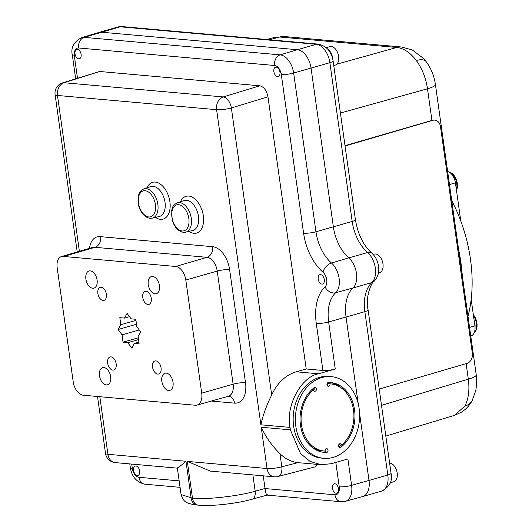 <?xml version="1.0" encoding="UTF-8"?>
<svg xmlns="http://www.w3.org/2000/svg" width="532" height="532" viewBox="0 0 532 532"><rect width="100%" height="100%" fill="white"/><g stroke="black" fill="none" stroke-linecap="round" stroke-linejoin="round"><path stroke-width="0.8" d="M101.2 287.273A6.776 4.09 -106 0 0 100.255 287.36A6.776 4.09 -106 0 0 98.008 294.249A6.776 4.09 -106 0 0 103.055 300.474A6.776 4.09 -106 0 0 103.999 300.387A6.776 4.09 -106 0 0 106.247 293.498A6.776 4.09 -106 0 0 101.2 287.273M146.094 291.29A6.776 4.09 -106 0 0 145.15 291.376A6.776 4.09 -106 0 0 142.902 298.266A6.776 4.09 -106 0 0 147.949 304.484A6.776 4.09 -106 0 0 148.894 304.397A6.776 4.09 -106 0 0 151.141 297.508A6.776 4.09 -106 0 0 146.094 291.29M155.876 360.889A6.776 4.09 -106 0 0 154.932 360.975A6.776 4.09 -106 0 0 152.684 367.865A6.776 4.09 -106 0 0 157.731 374.082A6.776 4.09 -106 0 0 158.676 373.996A6.776 4.09 -106 0 0 160.923 367.107A6.776 4.09 -106 0 0 155.876 360.889M110.982 356.879A6.776 4.09 -106 0 0 110.038 356.965A6.776 4.09 -106 0 0 107.79 363.855A6.776 4.09 -106 0 0 112.837 370.073A6.776 4.09 -106 0 0 113.782 369.986A6.776 4.09 -106 0 0 116.029 363.097A6.776 4.09 -106 0 0 110.982 356.879M90.274 270.881A8.911 5.386 -106 0 0 89.03 270.994A8.911 5.386 -106 0 0 86.071 280.058A8.911 5.386 -106 0 0 92.714 288.244A8.911 5.386 -106 0 0 93.958 288.125A8.911 5.386 -106 0 0 96.917 279.061A8.911 5.386 -106 0 0 90.274 270.881M152.631 276.454A8.911 5.386 -106 0 0 151.387 276.567A8.911 5.386 -106 0 0 148.428 285.631A8.911 5.386 -106 0 0 155.071 293.81A8.911 5.386 -106 0 0 156.308 293.697A8.911 5.386 -106 0 0 159.274 284.633A8.911 5.386 -106 0 0 152.631 276.454M166.217 373.118A8.911 5.386 -106 0 0 164.973 373.231A8.911 5.386 -106 0 0 162.014 382.295A8.911 5.386 -106 0 0 168.657 390.481A8.911 5.386 -106 0 0 169.894 390.368A8.911 5.386 -106 0 0 172.86 381.304A8.911 5.386 -106 0 0 166.217 373.118M103.86 367.546A8.911 5.386 -106 0 0 102.616 367.659A8.911 5.386 -106 0 0 99.657 376.723A8.911 5.386 -106 0 0 106.3 384.909A8.911 5.386 -106 0 0 107.544 384.796A8.911 5.386 -106 0 0 110.503 375.732A8.911 5.386 -106 0 0 103.86 367.546M137.276 475.442A4.848 2.926 74 0 1 133.665 470.986A4.848 2.926 74 0 1 135.274 466.059A4.848 2.926 74 0 1 135.946 465.992A4.848 2.926 74 0 1 139.564 470.448A4.848 2.926 74 0 1 137.954 475.375A4.848 2.926 74 0 1 137.276 475.442M336.124 493.211A4.848 2.926 74 0 1 332.513 488.755A4.848 2.926 74 0 1 334.123 483.827A4.848 2.926 74 0 1 334.801 483.761A4.848 2.926 74 0 1 338.412 488.216A4.848 2.926 74 0 1 336.803 493.144A4.848 2.926 74 0 1 336.124 493.211M321.907 284.081A4.848 2.926 74 0 1 318.296 279.632A4.848 2.926 74 0 1 319.905 274.698A4.848 2.926 74 0 1 320.583 274.638A4.848 2.926 74 0 1 324.194 279.087A4.848 2.926 74 0 1 322.585 284.022A4.848 2.926 74 0 1 321.907 284.081M78.723 58.819A4.848 2.926 74 0 1 75.112 54.364A4.848 2.926 74 0 1 76.721 49.436A4.848 2.926 74 0 1 77.399 49.37A4.848 2.926 74 0 1 81.01 53.825A4.848 2.926 74 0 1 79.401 58.753A4.848 2.926 74 0 1 78.723 58.819M277.578 76.588A4.848 2.926 74 0 1 273.96 72.133A4.848 2.926 74 0 1 275.569 67.205A4.848 2.926 74 0 1 276.248 67.138A4.848 2.926 74 0 1 279.859 71.594A4.848 2.926 74 0 1 278.249 76.522A4.848 2.926 74 0 1 277.578 76.588M449.593 172.275A10.893 6.577 74 0 1 457.287 183.387M456.503 190.516L457.287 183.394A10.893 6.577 74 0 1 456.483 190.409M473.334 314.711A10.893 6.577 74 0 1 476.911 323.05A10.893 6.577 74 0 1 474.93 331.788M331.31 376.643L329.095 376.437A41.004 32.033 95.3 0 0 317.837 377.926A41.004 32.033 95.3 0 0 293.212 421.497A41.004 32.033 95.3 0 0 321.468 458.092L323.682 458.298A41.004 32.033 95.3 0 0 334.947 456.808A41.004 32.033 95.3 0 0 359.566 413.238A41.004 32.033 95.3 0 0 331.31 376.643A41.004 32.033 95.3 0 0 320.051 378.132A41.004 32.033 95.3 0 0 295.426 421.703A41.004 32.033 95.3 0 0 323.682 458.298M326.149 448.695A1.962 1.529 95.3 0 0 325.012 451.116A33.742 26.361 -84.7 0 1 324.36 451.063A33.742 26.361 -84.7 0 1 301.711 426.378A33.742 26.361 -84.7 0 1 313.408 389.83A1.962 1.529 95.3 0 0 314.718 391.239A1.962 1.529 95.3 0 0 316.427 389.431A1.962 1.529 95.3 0 0 315.084 387.336A1.962 1.529 95.3 0 0 314.545 387.409A35.052 27.385 -84.7 0 0 300.507 425.52A35.052 27.385 -84.7 0 0 324.234 452.373A35.052 27.385 -84.7 0 0 326.861 452.453A1.962 1.529 95.3 0 0 328.038 450.371A1.962 1.529 95.3 0 0 326.688 448.622A1.962 1.529 95.3 0 0 326.149 448.695M339.396 447.439L340.447 447.538A35.052 27.385 95.3 0 0 354.485 409.421A35.052 27.385 95.3 0 0 330.758 382.568A35.052 27.385 95.3 0 0 328.131 382.488A1.962 1.529 95.3 0 0 326.954 384.57A1.962 1.529 95.3 0 0 328.31 386.318A1.962 1.529 95.3 0 0 329.986 383.825L327.765 383.619A33.742 26.361 95.3 0 1 328.417 383.672L330.638 383.878A33.742 26.361 95.3 0 0 329.986 383.825M339.11 444.207A1.962 1.529 95.3 0 1 339.369 444.905L341.584 445.111A1.962 1.529 95.3 0 0 340.274 443.701A1.962 1.529 95.3 0 0 339.735 443.774A1.962 1.529 95.3 0 0 338.558 445.856A1.962 1.529 95.3 0 0 339.908 447.605A1.962 1.529 95.3 0 0 340.447 447.538M83.245 395.223A13.154 7.947 -106 0 0 83.258 395.223L195.251 405.231A13.154 7.947 -106 0 0 197.053 405.071A13.154 7.947 -106 0 0 201.708 393.161L185.814 280.051A13.174 7.96 -106 0 0 175.733 266.479L63.74 256.471A12.256 7.401 -106 0 0 63.188 256.397A12.256 7.401 -106 0 0 61.459 256.557A12.256 7.401 -106 0 0 57.163 267.643L73.283 382.315A13.154 7.947 -106 0 0 83.245 395.223M378.452 272.943L379.575 272.617A9.629 5.819 -106 0 0 383.02 264.351A9.629 5.819 -106 0 0 382.96 263.905A9.629 5.819 -106 0 0 381.564 259.29A9.629 5.819 -106 0 0 375.599 253.99A9.629 5.819 -106 0 0 374.255 254.11L373.132 254.436M333.75 65.549L335.24 65.123A9.629 5.819 -106 0 0 338.685 56.851A9.629 5.819 -106 0 0 338.625 56.412A9.629 5.819 -106 0 0 337.228 51.797A9.629 5.819 -106 0 0 331.263 46.49A9.629 5.819 -106 0 0 329.92 46.617L326.256 47.667M390.162 482.79L393.793 481.746A9.629 5.819 -106 0 0 397.238 473.48A9.629 5.819 -106 0 0 397.178 473.034A9.629 5.819 -106 0 0 395.781 468.419A9.629 5.819 -106 0 0 389.816 463.113A9.629 5.819 -106 0 0 389.617 463.106M345.009 145.655L431.944 120.438L427.495 88.784C425.919 78.044 422.182 68.615 416.29 60.488C410.278 52.588 403.781 48.246 396.806 47.468L279.726 37.007L274.346 37.459L284.607 36.555A22.284 17.297 -84.9 0 0 279.726 37.007L269.618 39.767M464.868 406.102A22.284 15.082 -151.8 0 0 472.25 400.45L472.25 400.45C469.636 405.371 465.966 409.327 461.237 412.313L454.401 415.392L464.868 406.102C468.592 398.834 469.736 389.856 468.306 379.163L466.125 363.635M451.734 200.604A112.671 68.063 74 0 1 470.481 259.363A112.671 68.063 74 0 1 467.987 316.227M458.118 246.023L460.898 262.116L462.587 277.737M119.833 317.631L124.488 318.116L127.095 313.375L131.072 318.801L135.813 319.3L136.797 326.635L140.667 331.921L138.127 336.537L139.111 343.872L134.43 343.379L131.796 348.167L127.786 342.688L123.045 342.189L122.061 334.854L118.157 329.521L120.791 324.726L119.833 317.631M462.74 284.926A22.284 4.037 -8 0 0 463.419 283.722L476.226 374.847A22.284 4.037 -8 0 1 468.306 379.163L381.504 405.344M457.473 247.473A22.284 4.037 -8 0 0 458.152 246.269L463.419 283.722M431.944 120.438A22.284 4.037 -8 0 0 432.516 120.272L434.484 120.092M353.009 287.958A35.657 21.539 -106 0 0 349.138 293.079A35.657 21.539 74 0 1 352.989 287.992A17.829 10.766 -106 0 0 354.93 285.425A17.829 10.766 74 0 1 353.009 287.958L335.659 292.746A8.911 6.796 -132.7 0 1 325.032 286.921A8.718 5.267 -106 0 0 322.964 272.218A44.768 27.046 74 0 1 303.599 233.209L281.295 74.48A8.718 5.267 -106 0 0 274.625 65.496L78.636 47.986A8.718 5.267 -106 0 0 74.354 55.986L77.473 78.157M74.354 55.986A8.911 1.616 -8 0 1 72.359 55.261C70.583 47.853 73.682 41.968 81.662 37.606L98.872 32.452A17.829 10.766 74 0 1 99.577 32.286A17.829 10.766 -106 0 0 98.919 32.439A17.829 10.766 -106 0 0 98.679 32.512M391.193 474.611A9.629 5.819 74 0 1 390.993 479.631M327.779 49.17A9.629 5.819 74 0 1 332.766 59.119M338.844 446.867A35.052 27.385 95.3 0 0 340.946 445.051M341.557 388.154A35.052 27.385 95.3 0 0 329.647 382.495M327.253 385.607A1.962 1.529 95.3 0 0 327.765 383.619M325.524 449.128A1.962 1.529 95.3 0 1 324.646 452.247A35.052 27.385 -84.7 0 1 323.13 452.24M324.36 451.063L322.146 450.857A33.742 26.361 -84.7 0 1 311.22 446.581M313.667 390.528A1.962 1.529 95.3 0 0 313.94 387.868M63.74 256.471L95.015 247.307C99.092 245.598 101.007 242.053 100.767 236.687L212.587 246.682A22.264 13.453 74 0 1 229.625 269.618L245.518 382.727A8.911 1.616 -8 0 0 233.122 384.177L217.222 271.067A13.353 8.066 -106 0 0 207.008 257.315L95.015 247.307A12.435 7.508 -106 0 0 94.463 247.227A12.435 7.508 -106 0 0 92.708 247.393L92.894 247.34M341.584 445.111A33.742 26.361 95.3 0 0 353.281 408.563A33.742 26.361 95.3 0 0 330.638 383.878M311.832 389.683L313.408 389.83M324.646 452.247L326.861 452.453M259.782 85.798L99.637 71.487L64.073 82.733L223.187 96.95L259.782 85.798C263.925 86.822 266.658 90.493 267.968 96.811L231.367 107.969A10.7 1.942 172 0 1 216.597 109.678L57.489 95.461A10.7 1.942 172 0 1 55.089 94.596L77.2 251.942M79.388 251.297L57.489 95.461A10.7 8.299 95.1 0 1 64.073 82.733A10.7 6.57 -107.6 0 0 62.45 82.912L99.637 71.487M99.823 396.706L107.916 454.295L185.974 461.271L191.154 498.132A8.911 6.916 95.1 0 0 197.186 505.048C184.803 503.432 183.467 501.31 181.086 494.561L192.498 498.251L187.317 461.39L210.286 471.099L274.273 476.818A10.7 10.7 0 0 0 277.91 476.519A10.7 6.351 75.5 0 0 281.8 466.803L297.86 462.641C291.144 461.803 285.172 458.81 279.952 453.643L281.8 466.803A10.7 1.942 172 0 1 267.031 468.519L261.225 427.229C266.133 437.57 272.371 446.368 279.952 453.643M185.974 461.271C180.222 466.278 177.349 468.439 177.349 467.754M271.699 394.963C266.585 405.211 262.981 415.153 260.886 424.802L216.597 109.678A10.7 8.299 95.1 0 1 223.187 96.95A10.7 6.284 73 0 1 231.367 107.969L271.699 394.963C277.358 382.841 285.544 375.113 296.244 371.795L306.219 368.982L267.968 96.811M317.704 464.423L314.758 466.963L277.91 476.519M297.86 462.641L320.962 464.715L331.183 463.724L347.901 458.963L351.605 485.357A17.629 10.653 74 0 1 345.334 501.33L362.651 496.562A17.829 10.766 74 0 0 368.995 480.409L359.572 413.364M197.186 505.048L198.529 505.167A8.911 6.916 95.1 0 1 192.498 498.251C204.92 499.927 239.387 496.043 255.174 491.189L265.022 488.476L263.24 475.827M265.022 488.476L265.029 488.549C265.807 493.596 266.605 495.678 267.416 494.787M296.244 371.795L318.542 373.79L335.26 369.028A8.911 1.616 172 0 1 322.891 370.472L306.219 368.982M261.225 427.229L290.372 429.836L300.487 453.53L310.063 461.404L320.962 464.715M290.372 429.836L290.033 427.402L260.886 424.802M318.542 373.79C301.119 376.716 285.438 406.202 290.033 427.402M349.138 293.079A35.657 21.539 -106 0 0 346.033 317.032L358.216 403.702M99.577 32.286A17.829 10.766 74 0 1 101.426 32.206L297.408 49.722A17.829 10.766 74 0 1 311.047 68.083L333.358 226.812A35.657 21.539 -106 0 0 348.779 257.887A17.829 10.766 74 0 1 354.93 285.425M447.651 171.523A11.125 6.723 74 0 1 455.425 182.855L449.48 184.564M460.792 221.059L455.425 182.855M469.557 327.399L474.896 325.863L471.179 299.383M474.896 325.863A11.125 6.723 74 0 1 470.986 335.931L470.767 335.998M379.216 389.085L467.036 363.369A8.559 6.55 94.7 0 0 472.33 353.148L440.509 126.742A8.559 6.55 94.7 0 0 434.744 120.106A8.559 6.55 94.7 0 0 432.875 120.299L345.055 146.014M129.515 316.673L124.488 318.116M135.959 320.37L120.791 324.726M136.478 324.254L118.157 329.521M139.211 329.926L122.061 334.854M138.3 337.807L123.045 342.189M138.539 339.596L127.786 342.688M138.879 342.103L134.43 343.379M449.061 172.075A11.485 6.936 74 0 1 456.749 183.68A11.485 6.936 74 0 1 456.403 189.811M474.138 320.45A11.485 6.936 74 0 1 474.916 323.762A11.485 6.936 74 0 1 475.043 327.313M473.467 315.689A11.485 6.936 74 0 1 476.379 323.343A11.485 6.936 74 0 1 474.305 332.54M180.454 201.801A19.132 11.558 74 0 1 188.687 196.069A19.132 11.558 74 0 1 203.324 215.773A19.132 11.558 74 0 1 193.921 233.329A19.132 11.558 74 0 1 188.96 231.387M185.675 232.178L192.73 230.482A15.568 9.403 -106 0 0 198.183 214.788A15.568 9.403 -106 0 0 186.539 200.291A15.568 9.403 -106 0 0 184.132 200.564L177.256 202.872A15.248 9.21 74 0 1 179.61 202.606A15.248 9.21 74 0 1 191.015 216.803A15.248 9.21 74 0 1 185.675 232.178L183.434 232.338C178.173 231.32 174.423 227.237 172.182 220.082L171.696 210.1C173.013 207.234 171.643 206.077 177.256 202.872M147.031 187.809A19.132 11.558 74 0 1 155.258 182.077A19.132 11.558 74 0 1 169.894 201.781A19.132 11.558 74 0 1 160.491 219.344A19.132 11.558 74 0 1 155.53 217.395M152.245 218.187L159.301 216.491A15.568 9.403 -106 0 0 164.754 200.797A15.568 9.403 -106 0 0 153.11 186.306A15.568 9.403 -106 0 0 150.702 186.579L143.826 188.88A15.248 9.21 74 0 1 146.18 188.614A15.248 9.21 74 0 1 157.592 202.818A15.248 9.21 74 0 1 152.245 218.187L150.004 218.346C144.744 217.329 140.993 213.246 138.752 206.09L138.267 196.108C139.584 193.242 138.22 192.085 143.826 188.88M182.223 230.955A13.466 8.14 -106 0 0 188.84 218.592A13.466 8.14 -106 0 0 178.539 204.72A13.466 8.14 -106 0 0 171.922 217.083A13.466 8.14 -106 0 0 182.223 230.955M148.794 216.963A13.466 8.14 -106 0 0 155.411 204.601A13.466 8.14 -106 0 0 145.11 190.729A13.466 8.14 -106 0 0 138.493 203.091A13.466 8.14 -106 0 0 148.794 216.963M348.806 257.907L367.605 252.507A8.911 5.18 131.2 0 1 371.735 253.066C375.486 256.537 377.753 260.953 378.551 266.299C379.429 272.278 377.919 277.298 374.023 281.362A8.911 6.796 -132.7 0 1 371.835 282.578A17.829 10.766 -106 0 0 375.319 268.042A17.829 10.766 -106 0 0 367.605 252.507A35.657 21.539 74 0 1 352.184 221.432L329.873 62.676A17.829 10.766 -106 0 0 316.234 44.309L120.245 26.799A17.829 10.766 -106 0 0 117.765 27.026L122.26 26.6A8.911 6.916 -84.9 0 0 120.245 26.799L84.189 37.36A8.911 6.916 95.1 0 0 78.636 47.986M340.42 113.023L427.495 88.784A22.284 4.037 -8 0 0 435.415 84.475C434.192 76.043 431.133 68.455 426.232 61.719L426.232 61.719A22.284 9.37 143.4 0 0 416.29 60.488M435.415 84.475L458.152 246.269M81.662 37.606A17.629 10.653 74 0 1 84.189 37.36L280.171 54.876A17.629 10.653 74 0 1 293.657 73.03L329.873 62.676A8.911 1.616 -8 0 0 333.099 60.934L355.409 219.689A8.911 1.616 -8 0 1 352.184 221.432L333.358 226.838M297.401 49.722L316.234 44.309A8.911 6.916 -84.9 0 1 318.242 44.116C326.628 45.985 331.582 51.591 333.099 60.934M362.884 496.489L381.544 491.129A17.829 10.766 -106 0 0 387.821 475.023L364.859 311.646A35.657 21.539 74 0 1 371.835 282.578L352.989 287.992M369.002 480.436L387.821 475.023A8.911 1.616 172 0 0 391.053 473.287L368.091 309.91A8.911 1.616 172 0 1 364.859 311.646L346.039 317.059M336.842 64.166L396.806 47.468A22.284 17.297 -84.9 0 1 401.693 47.016L284.607 36.555M97.516 396.5L105.516 453.43A10.7 1.942 172 0 0 107.916 454.295A10.7 8.299 95.1 0 0 115.158 462.601L177.488 468.167M201.708 393.161L233.122 384.177A13.333 8.053 -106 0 1 228.401 396.247L197.053 405.071M185.814 280.051L217.222 271.067A8.911 1.616 -8 0 1 229.625 269.618M175.733 266.479L207.008 257.315A8.911 6.916 -84.9 0 0 212.587 246.682M274.273 476.818A10.7 8.299 -84.9 0 1 267.031 468.519L187.317 461.39M89.449 248.351A21.347 12.894 74 0 1 100.767 236.687M245.518 382.727A22.244 13.44 74 0 1 234.592 403.143A8.911 6.916 95.1 0 0 228.56 396.227L228.401 396.247M234.592 403.143L211.31 401.062M252.886 474.903L255.174 491.189A8.911 5.4 74.6 0 1 251.942 499.282L267.071 495.112M265.029 488.549L334.961 494.8A8.718 5.267 -106 0 0 339.243 486.8L335.812 462.408M322.891 370.472L316.281 323.423A44.768 27.046 74 0 1 325.032 286.921M131.71 464.077L132.302 468.306A8.718 5.267 -106 0 0 138.972 477.29L179.158 480.881M281.295 74.48A8.911 1.616 172 0 0 293.657 73.03L315.968 231.766A35.85 21.659 -106 0 0 331.476 263.007A17.629 10.653 74 0 1 335.659 292.746A35.85 21.659 -106 0 0 328.65 321.98A8.911 1.616 172 0 1 316.281 323.423M346.033 317.032L328.65 321.98L335.26 369.028M339.243 486.8A8.911 1.616 -8 0 0 351.605 485.357L368.995 480.409M333.358 226.812L315.968 231.766A8.911 1.616 172 0 1 303.599 233.209M348.779 257.887L331.476 263.007A8.911 5.18 131.2 0 0 322.964 272.218M297.408 49.722L280.171 54.876A8.911 6.916 95.1 0 0 274.625 65.496M129.788 463.904L130.307 467.588C131.803 476.818 136.704 482.358 145.01 484.206A8.911 6.916 -84.9 0 1 138.972 477.29M130.307 467.588A8.911 1.616 -8 0 0 132.302 468.306M334.961 494.8A8.911 6.916 95.1 0 0 340.992 501.716L345.334 501.33M432.875 120.299L432.516 120.272M474.218 332.739L475.814 330.798L476.838 327.892L476.911 323.057L473.327 314.698M61.459 256.557L92.708 247.393M383.02 264.351A15.554 15.554 0 0 0 381.564 259.29M338.685 56.851A15.554 15.554 0 0 0 337.228 51.797M397.238 473.48A15.554 15.554 0 0 0 395.781 468.419M98.919 32.439L117.765 27.026M454.401 415.399L385.82 436.087M274.352 37.459L266.818 39.514M472.25 400.45L475.841 390.348L476.619 384.443L476.226 374.847M426.232 61.719L423.519 58.42L412.333 49.975L401.693 47.016M371.735 253.066C363.316 245.305 357.876 234.18 355.409 219.689M374.023 281.362C373.238 280.171 364.806 294.422 368.091 309.91M318.242 44.116L122.26 26.6M391.053 473.287C392.782 480.935 389.61 486.886 381.544 491.129M105.516 453.43A10.7 10.7 0 0 0 115.158 462.601M62.45 82.912A10.7 10.7 0 0 0 55.089 94.596M181.086 494.561L177.375 468.16M198.529 505.167C211.244 506.451 236.255 503.704 251.942 499.282M267.024 495.106L340.992 501.716M145.01 484.206L180.069 487.339M72.359 55.261L75.657 78.736M448.622 171.863L450.87 172.641L453.284 174.562L455.139 177.103L457.287 183.394M434.744 120.106L434.258 120.066"/></g></svg>
